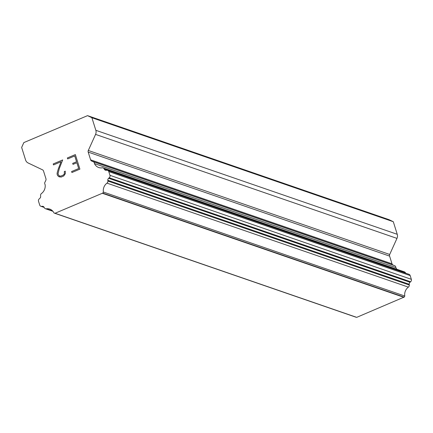 <?xml version="1.0" encoding="UTF-8"?>
<svg xmlns="http://www.w3.org/2000/svg" width="433" height="433" viewBox="0 0 433 433"><rect width="100%" height="100%" fill="white"/><g stroke="black" fill="none" stroke-linecap="round" stroke-linejoin="round"><path stroke-width="0.65" d="M76.863 162.727L73.004 164.356L72.701 163.387L76.554 161.758L74.73 155.94L67.662 158.927L67.353 157.958L75.347 154.581L79.905 169.13L71.916 172.513L71.613 171.538L78.687 168.551L76.863 162.727L78.698 168.551L71.624 171.544L71.927 172.507M72.701 163.387L73.015 164.356M74.73 155.94L76.565 161.763L72.712 163.393M75.347 154.586L67.364 157.964L67.667 158.927M65.253 171.159L64.328 171.549L65.253 171.149L65.318 173.72L63.727 175.971L61.085 177.092L58.623 176.534L59.532 176.956M58.623 176.534L57.524 175.397L58.634 176.54M57.513 175.392L57.064 173.952L57.524 175.397M57.064 173.952L57.291 172.28L57.075 173.958M57.291 172.28L58.379 168.718L57.302 172.285M58.379 168.718L61.031 161.731L58.39 168.724M61.031 161.731L53.508 164.913L53.205 163.945L53.519 164.908M62.666 159.95L53.216 163.945L62.671 159.939L59.305 168.572L58.038 173.655L58.439 174.937L59.44 175.96L60.858 176.09L63.353 175.035L64.36 173.877L64.317 171.544L64.371 173.882L63.364 175.04L60.869 176.09L59.44 175.96M88.305 150.473A2.154 1.949 109 0 0 88.197 152.102L90.616 159.837A2.154 1.949 109 0 0 91.607 161.006L92.819 161.579A2.154 1.949 109 0 1 94.443 163.577A8.611 7.805 109 0 0 98.729 167.517A8.611 7.805 109 0 0 102.183 167.82A2.154 1.949 109 0 1 104.034 168.724L104.402 169.357A2.154 1.949 109 0 0 106.042 170.277L106.956 170.245A2.154 1.949 109 0 1 108.78 171.582L109.95 175.327A2.154 1.949 109 0 1 109.23 177.774L108.634 178.272A2.154 1.949 109 0 0 107.822 180.285L107.898 181.043A2.154 1.949 109 0 1 106.983 183.137A8.611 7.805 109 0 0 103.384 192.041A2.154 1.949 109 0 1 102.718 193.102L55.078 213.252A2.154 1.949 109 0 1 53.984 212.933A8.611 7.805 109 0 0 49.752 209.107A8.611 7.805 109 0 0 46.299 208.803A2.154 1.949 109 0 1 44.437 207.883L44.079 207.245A2.154 1.949 109 0 0 42.342 206.308L41.611 206.373A2.154 1.949 109 0 1 39.701 205.036L38.526 201.296A2.154 1.949 109 0 1 39.181 198.909L39.906 198.249A2.154 1.949 109 0 0 40.648 196.322L40.578 195.559A2.154 1.949 109 0 1 41.498 193.486A8.611 7.805 109 0 0 45.075 184.458A2.154 1.949 109 0 1 45.221 181.714L45.828 180.366A2.154 1.949 109 0 0 45.936 178.732L43.517 171.003A2.154 1.949 109 0 0 42.526 169.833L28.064 162.943A5.385 4.877 109 0 1 25.596 160.026L21.65 147.436L23.842 142.587L87.536 115.643L91.899 117.722L95.845 130.311A5.385 4.877 109 0 1 95.569 134.392L88.305 150.473L389.7 254.463L396.969 238.388A5.385 4.877 -71 0 0 397.245 234.307L393.299 221.718L388.937 219.639L87.536 115.643M393.906 265.429L393.002 264.996A2.154 1.949 109 0 1 392.017 263.827L389.592 256.098A2.154 1.949 109 0 1 389.7 254.463M396.942 269.299A8.611 7.805 109 0 1 395.843 267.572A2.154 1.949 -71 0 0 394.571 265.656L93.176 161.666M405.71 273.196L405.429 272.714A2.154 1.949 -71 0 0 404.444 271.886L103.043 167.896M55.31 213.361L356.711 317.357L404.119 297.098A2.154 1.949 -71 0 0 404.779 296.031A8.611 7.805 109 0 1 408.379 287.128A2.154 1.949 -71 0 0 409.293 285.033L409.217 284.275A2.154 1.949 109 0 1 410.035 282.262L410.625 281.764A2.154 1.949 -71 0 0 411.35 279.317L410.175 275.577A2.154 1.949 -71 0 0 409.006 274.333L107.606 170.342M54.417 213.155L355.818 317.151A2.154 1.949 -71 0 0 356.391 317.248M102.605 193.362L404 297.352M102.718 193.102L404.119 297.098M103.384 192.041L404.779 296.031M94.443 163.577L395.843 267.572M91.899 117.722L393.299 221.718M41.611 206.373L44.063 207.218M42.342 206.308L43.717 206.785M46.299 208.803L52.653 210.995M106.983 183.137L408.379 287.128M107.898 181.043L409.293 285.033M107.822 180.285L409.217 284.275M108.634 178.272L410.035 282.262M109.23 177.774L410.625 281.764M109.95 175.327L411.35 279.317M108.78 171.582L410.175 275.577M104.402 169.357L106.973 170.245M104.034 168.724L405.429 272.714M91.607 161.006L393.002 264.996M90.616 159.837L392.017 263.827M88.197 152.102L389.592 256.098M95.569 134.392L396.969 238.388M95.845 130.311L397.245 234.307M40.87 206.281L44.177 207.423M45.438 208.728L52.94 211.315"/></g></svg>
